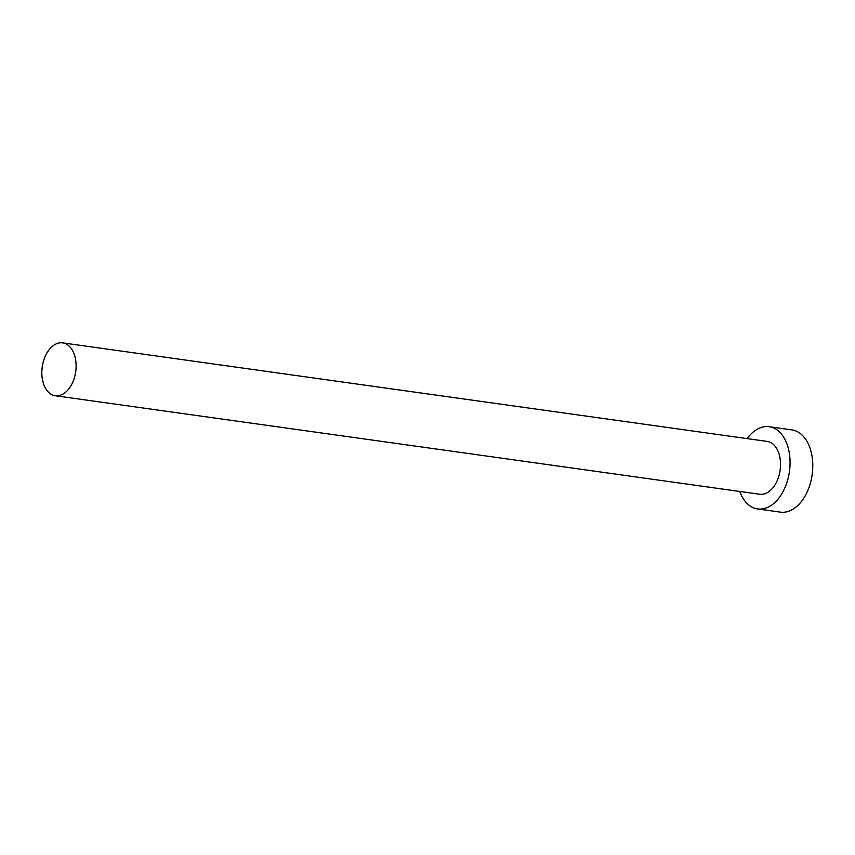 <?xml version="1.0" encoding="UTF-8"?>
<svg xmlns="http://www.w3.org/2000/svg" width="855" height="855" viewBox="0 0 855 855"><rect width="100%" height="100%" fill="white"/><g stroke="black" fill="none" stroke-linecap="round" stroke-linejoin="round"><path stroke-width="1.28" d="M42.75 381.041A26.687 16.897 -82 0 0 55.276 395.737A26.687 16.897 -82 0 0 71.756 384.301A26.687 16.897 -82 0 0 75.197 357.582A26.687 16.897 -82 0 0 62.672 342.876A26.687 16.897 -82 0 0 46.191 354.312A26.687 16.897 -82 0 0 42.75 381.041M55.276 395.737L759.7 494.254A26.687 16.897 -82 0 0 776.169 482.829A26.687 16.897 -82 0 0 779.621 456.1A26.687 16.897 -82 0 0 767.095 441.404L62.672 342.876M739.757 491.465A41.51 26.291 -82 0 0 757.648 508.939A41.51 26.291 -82 0 0 783.276 491.155A41.51 26.291 -82 0 0 788.631 449.58A41.51 26.291 -82 0 0 769.147 426.72A41.51 26.291 -82 0 0 747.142 438.615M757.648 508.939L780.369 512.124A41.51 26.291 -82 0 0 805.998 494.329A41.51 26.291 -82 0 0 811.352 452.765A41.51 26.291 -82 0 0 791.869 429.894L769.147 426.72"/></g></svg>
